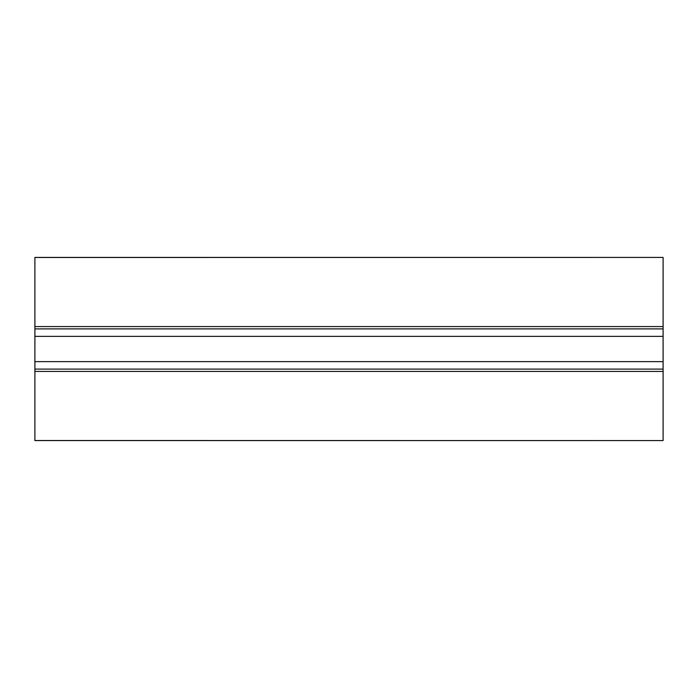 <?xml version="1.0" encoding="UTF-8"?>
<svg xmlns="http://www.w3.org/2000/svg" width="698" height="698" viewBox="0 0 698 698"><rect width="100%" height="100%" fill="white"/><g stroke="black" fill="none" stroke-linecap="round" stroke-linejoin="round"><path stroke-width="1.05" d="M34.9 440.517L663.1 440.578L663.1 369.102L34.9 369.102L34.9 440.517M34.9 326.568L663.1 326.568L663.1 257.422L34.9 257.483L34.9 328.898L663.1 328.898L663.1 369.102M34.9 328.898L34.9 369.102M663.1 326.568L663.1 328.898M34.9 371.432L663.1 371.432M34.9 361.643L663.1 361.643M34.9 336.357L663.1 336.357M34.9 440.578L663.1 440.578M34.9 257.422L663.1 257.422"/></g></svg>
